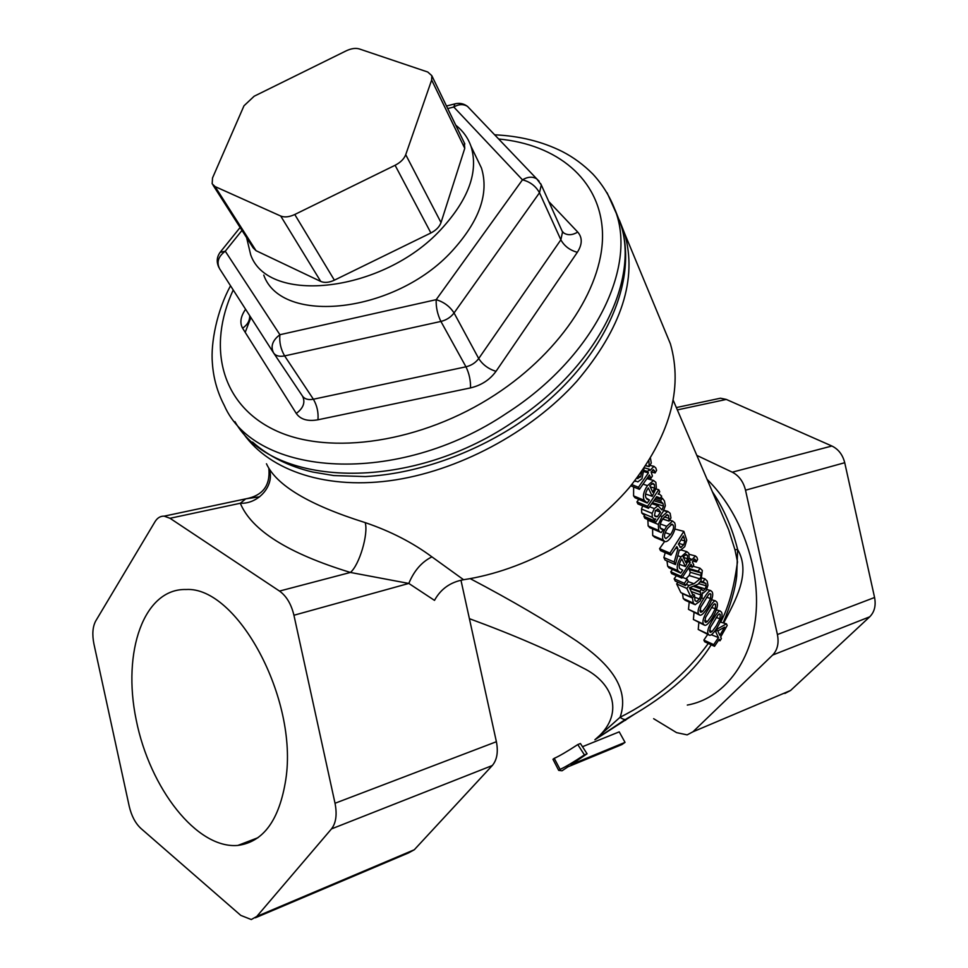 <?xml version="1.0" encoding="UTF-8"?>
<svg xmlns="http://www.w3.org/2000/svg" width="968" height="968" viewBox="0 0 968 968"><rect width="100%" height="100%" fill="white"/><g stroke="black" fill="none" stroke-linecap="round" stroke-linejoin="round"><path stroke-width="1.45" d="M476.958 158.679L481.459 168.057C489.251 193.394 479.402 221.115 451.923 251.22C395.041 313.547 281.398 325.478 263.756 275.094M250.893 317.54L245.207 332.351M470.085 109.106L467.508 106.407C463.406 103.891 458.844 104.084 453.798 107.012L522.466 179.83L436.181 299.669L279.909 334.71C272.456 340.361 270.35 346.435 273.581 352.933C275.735 355.921 279.413 356.914 284.628 355.909L440.912 321.436C437.488 314.418 435.902 307.171 436.181 299.669C443.913 302.016 449.878 306.445 454.053 312.966L539.491 192.765C535.776 186.086 530.101 181.778 522.466 179.83C527.802 176.684 532.569 176.37 536.756 178.874L539.152 181.27M220.063 252.358L225.266 251.196L279.909 334.71C279.171 342.127 280.744 349.194 284.628 355.909L313.39 399.227C308.296 400.159 304.666 399.131 302.512 396.13C305.537 402.264 303.456 408.036 296.281 413.445C300.528 419.495 307.751 421.6 317.952 419.785L470.533 387.902C481.338 385.337 489.832 379.819 495.991 371.349L577.339 252.297C582.385 244.372 582.518 237.632 577.739 232.078L548.771 201.525M562.009 230.856L562.529 232.03L560.859 239.822L478.712 358.547C475.603 362.758 471.356 365.517 465.959 366.811L440.912 321.436C446.442 320.069 450.822 317.238 454.053 312.966L478.712 358.547C482.645 364.67 488.404 368.941 495.991 371.349M577.339 252.297C569.849 250.264 564.356 246.102 560.859 239.822L539.491 192.765L541.293 184.936L540.701 183.654M447.712 108.561L453.798 107.012L454.887 103.878L455.783 103.649M241.988 230.408L225.266 251.196C218.26 256.484 216.372 262.328 219.603 268.729L273.387 352.63M246.598 237.596L250.688 254.79C268.076 305.114 382.88 292.493 440.706 229.743C468.633 199.432 478.749 171.638 471.029 146.362C468.052 137.916 462.958 130.849 455.746 125.162M464.289 142.84L464.761 148.322L441.021 222.579C439.496 226.802 436.12 230.251 430.905 232.961L334.384 280.175C329.084 282.62 324.534 283.031 320.735 281.434L256.036 250.676L253.144 247.844L212.996 185.094M395.089 165.274C400.522 162.467 404.067 158.933 405.725 154.686L431.655 80.017L431.813 75.673L427.783 72.031L359.297 48.932C355.583 47.843 351.19 48.485 346.133 50.868L254.161 96.231L243.984 105.79L212.524 177.967L212.161 183.787L215.053 186.57L280.72 216.033C284.592 217.558 289.275 217.05 294.768 214.497L395.089 165.274L430.905 232.961M241.334 430.457C265.728 468.609 321.763 489.614 389.414 480.781C457.005 471.852 530.694 432.696 576.867 381.223C621.746 328.14 637.646 278.844 624.566 233.312L619.387 220.159M620.125 717.215C630.906 685.755 605.315 660.926 577.013 641.252C547.356 621.359 511.745 600.487 470.194 578.634M728.674 529.835L734.954 549.764L737.507 561.876C736.007 571.519 732.57 599.724 720.664 622.182M708.31 643.442C685.598 674.43 656.195 699.041 620.077 717.276L594.872 739.77L636.242 713.041M720.095 509.749L673.28 400.425M694.225 604.31L685.138 600.245L683.239 598.539L682.44 593.311M690.305 589.645L689.543 587.745M685.477 585.579L684.376 583.293L687.232 579.263L688.308 581.55L685.477 585.579L675.277 581.078L674.164 578.803L676.39 575.682M650.69 528.177L648.161 525.963L647.846 519.526M655.396 522.696L654.453 520.724L655.723 519.005L654.017 518.957L652.287 517.36L652.142 513.379L654.344 508.587L657.998 505.756L661.967 509.942L663.54 506.082L662.923 503.457L660.515 500.976L662.293 498.109L664.447 500.976L665.343 505.78L663.177 511.491L655.396 522.696L644.857 518.267L643.901 516.295L644.785 515.121M643.442 514.565L641.736 512.907L641.506 509.035L642.679 505.889M652.178 503.784L652.323 503.07M647.217 503.033L644.228 500.299C642.498 496.245 643.575 491.357 647.459 485.646L653.521 480.467L655.856 482.33L656.34 487.715L652.263 496.306L648.306 487.933C645.62 491.913 644.857 495.229 646.007 497.867L649.419 500.02L647.217 503.033L635.008 497.733L633.58 495.882L633.641 486.977M648.512 508.309L647.556 506.3L658.784 489.723L659.728 491.744L658.18 494.237L659.414 494.103L661.688 496.161L659.874 499.089L659.402 497.782L656.679 496.608L648.512 508.309L637.9 503.904L636.932 501.896L638.662 499.561M664.048 541.221L654.731 537.264L652.686 535.498L652.614 528.988M675.422 564.574L674.212 562.033L677.903 548.82L676.838 546.557L670.897 555.112L669.953 553.127L683.844 531.359L686.735 540.18L684.763 546.678L680.335 550.284L679.355 549.993L675.422 564.574L665.113 560.085L663.879 557.556L665.222 552.655M670.897 555.112L660.527 550.635L659.571 548.662L664.58 541.535M680.661 573.08L677.927 570.696C676.366 567.03 677.406 562.42 681.048 556.89L686.869 551.687L688.829 553.285L689.228 558.282L685.38 566.534L681.811 558.959C679.294 562.832 678.556 565.953 679.596 568.337L682.718 570.152L680.661 573.08L668.948 567.829L667.654 566.183L666.988 560.908M681.895 578.102L681.024 576.287L690.196 562.456L689.627 561.222L690.97 558.947L691.551 560.182L695.387 555.947L696.887 557.265L697.613 559.407L696.246 561.936L694.77 559.02L692.374 561.96L693.778 564.973L692.435 567.248L691.055 564.284L681.895 578.102L671.659 573.613L670.776 571.798L672.397 569.535M690.983 597.111L686.844 588.447L688.95 585.458L693.995 583.764L699.997 578.912L701.219 575.488L700.905 572.875L698.23 571.253L699.949 568.155L702.332 570.491L700.977 580.667L698.073 584.249L689.422 587.782L692.701 594.679L690.983 597.111L680.855 592.597L676.656 583.934L677.878 582.228M685.949 578.743L689.168 575.524L690.293 572.294L688.974 568.591M699.223 614.874L688.478 609.356L689.228 602.072M704.051 624.989L693.39 619.496L694.032 612.538M708.818 634.947L698.23 629.466L698.848 622.63M714.517 646.309L713.719 644.64L718.462 637.573L715.727 631.801L717.578 628.849L726.46 623.84L727.198 625.449L720.652 637.005L721.378 638.553L719.986 640.792L719.248 639.255L714.517 646.309L704.668 641.772L703.857 640.102L707.693 634.439M560.085 769.379C565.227 767.08 573.346 762.252 584.43 754.895L587.068 753.806L571.132 764.587L625.038 742.371L621.88 744.573L567.986 766.813L562.033 770.782L558.681 770.371L560.085 769.379L554.24 758.343C559.274 756.129 567.127 751.531 577.787 744.573L584.43 754.895M558.681 770.371L552.958 759.275L554.24 758.343M582.482 746.703L619.23 731.856L625.038 742.371M577.787 744.573L580.437 743.521L587.068 753.806M719.865 635.335L717.796 630.93L724.645 627.119L719.865 635.335M718.607 640.247L719.986 640.792M720.144 622.025L726.46 623.84M716.61 628.498L717.578 628.849M714.626 631.354L715.727 631.801M711.311 634.73L718.462 637.573M703.857 640.102L713.719 644.64M712.133 631.535L710.464 632.419L709.738 631.765L710.306 627.554L718.111 614.813L719.49 613.881L720.265 614.559L719.962 618.709L716.429 625.655L712.133 631.535L709.484 630.422M721.511 612.175C722.951 615.079 721.535 620.173 717.264 627.445C713.767 633.011 711.178 635.625 709.496 635.262L708.14 634.04C706.858 631.245 708.576 626.223 713.271 618.976C716.477 613.591 718.74 610.905 720.059 610.929L721.511 612.175M707.402 621.553L705.72 622.436L704.97 621.771L705.539 617.511L713.428 604.71L714.82 603.79L715.606 604.48L715.304 608.678L711.734 615.648L707.402 621.553L704.716 620.44M716.865 602.096C718.329 605.036 716.901 610.167 712.593 617.475C709.072 623.053 706.458 625.667 704.752 625.316L703.361 624.058C702.066 621.214 703.784 616.156 708.54 608.872C711.758 603.487 714.033 600.801 715.376 600.813L716.865 602.096M702.599 611.425L700.905 612.308L700.13 611.619L700.699 607.323L708.673 594.461L710.064 593.541L710.875 594.243L710.572 598.49L706.967 605.496L702.599 611.425L699.876 610.3M712.145 591.847C713.634 594.848 712.194 600.015 707.838 607.347C704.293 612.925 701.667 615.551 699.937 615.2L698.509 613.918C697.19 611.038 698.92 605.932 703.724 598.611C706.967 593.215 709.266 590.528 710.621 590.54L712.145 591.847M693.028 566.256L699.949 568.155M688.526 568.361L698.23 571.253M688.478 568.446L698.279 571.362M686.336 584.37L688.95 585.458M676.656 583.934L686.844 588.447M692.919 561.016L696.246 561.936M689.204 558.415L690.97 558.947M688.502 560.859L689.627 561.222M688.127 561.791L690.196 562.456M670.776 571.798L681.024 576.287M689.773 566.389L692.435 567.248M692.967 560.944L696.198 561.851M685.889 562.674L683.166 556.878L686.239 554.422L687.437 555.438L687.631 558.79L685.889 562.674M683.408 557.399L687.631 558.79M679.342 564.296L685.38 566.534M683.662 544.851L680.734 547.513L678.386 544.149L683.347 535.897L684.933 540.991L683.662 544.851L678.87 543.387M679.899 547.017L681.182 547.44M681.024 539.89L684.933 540.991M674.89 529.048L683.844 531.359M659.571 548.662L669.953 553.127M675.821 548.082L677.903 548.82M663.879 557.556L674.212 562.033M670.606 534.518L665.96 538.631L664.822 537.651C663.915 535.594 664.859 532.461 667.666 528.274L671.961 524.099L673.171 525.104C674.164 527.124 673.317 530.27 670.606 534.518L665.258 532.606M674.611 522.708C676.1 526.12 675.083 530.718 671.538 536.502C669.021 540.18 666.867 541.899 665.076 541.656L663.116 539.975C661.773 536.49 662.971 531.928 666.722 526.277L672.554 521.038L674.611 522.708M655.856 497.854L659.874 499.089M656.062 488.949L658.784 489.723M636.932 501.896L647.556 506.3M655.905 497.782L659.825 498.992M652.759 492.192L649.758 485.779L652.928 483.359L654.368 484.544L654.622 488.138L652.759 492.192M650.23 486.807L654.622 488.138M646.697 498.883L649.359 499.899M645.595 493.995L652.263 496.306M641.929 471.428L640.55 476.897L637.222 478.361M636.956 478.156L637.948 478.64M644.023 468.451L641.965 478.712L637.864 481.907L634.96 480.721M650.508 458.433L651.258 463.055L649.129 466.649L648.911 461.022M645.91 465.644L649.044 466.491M645.837 465.765L649.129 466.649M656.606 470.315L655.118 472.941L653.376 469.613L651.161 472.021L652.408 476.014L650.956 478.361L649.383 475.01L639.449 489.348L638.457 487.279L648.415 472.928L647.761 471.525L649.225 469.165L649.879 470.569L653.945 466.334L655.784 467.907L656.606 470.315M651.198 471.961L655.118 472.941M644.434 467.846L649.225 469.165M644.313 470.521L647.761 471.525M644.361 471.731L648.415 472.928M631.838 484.581L638.457 487.279M630.809 485.815L639.449 489.348M647.822 477.442L650.956 478.361M651.246 471.876L655.07 472.832M654.537 515.617L657.369 516.718L654.489 515.545L655.457 510.451L658.385 509.289L660.503 512.157L657.369 516.718M655.493 510.402L660.503 512.157M643.901 516.295L654.453 520.724M660.769 497.673L662.293 498.109M654.937 499.258L660.515 500.976M654.876 499.331L660.575 501.097M651.924 503.638L658.349 505.816M641.506 509.035L652.142 513.379M659.861 531.904L658.651 530.428L658.313 524.438L662.076 516.513L667.847 511.406L670.134 513.27L670.957 517.965L669.021 521.099L668.634 515.666L667.351 514.637L663.032 518.545C660.357 522.575 659.462 525.733 660.37 528.02L663.419 529.496L661.217 532.557L649.371 527.475M660.164 532.122L661.217 532.557M660.503 528.274L663.358 529.387M664.23 516.9L669.118 518.424M662.753 518.981L668.973 520.99M662.693 519.066L669.021 521.099M682.452 577.327L687.232 579.263M674.164 578.803L684.376 583.293M706.216 585.834L705.805 583.474L703.131 581.865L704.825 578.791L707.221 581.115L707.923 585.277L706.289 590.504L703.119 593.13L702.272 592.731L702.163 596.191L700.106 601.067L695.133 604.71L693.318 603.088L692.435 598.018L694.504 595.042L694.988 600.559L696.791 601.491L699.356 598.974L700.941 595.078L700.07 591.436L701.522 589.064L703.095 590.819L705.249 588.907L706.216 585.834L698.751 583.644M693.802 586.439L701.522 589.064M689.676 587.709L700.07 591.436M695.097 600.777L696.791 601.491M692.483 594.207L694.504 595.042M682.259 593.566L692.435 598.018M702.199 578.065L704.825 578.791M700.699 581.127L703.131 581.865M700.65 581.211L703.179 581.974M723.169 622.896C730.707 604.831 735.22 589.246 736.696 576.141L737.64 549.509L734.954 549.764M723.653 623.029C735.365 600.62 751.337 573.092 737.64 549.509C732.147 527.717 723.725 508.454 712.375 491.72M469.395 618.673C514.661 635.31 552.498 651.73 582.905 667.92C614.099 682.985 625.231 715.219 594.872 739.77L625.473 719.405M707.076 479.329C740.472 511.939 760.57 567.381 755.839 615.394C751.132 663.467 722.769 698.763 687.316 705.079M625.776 719.321L625.582 720.313M711.238 644.797C695.617 669.541 671.018 693.62 626.792 718.631C625.473 720.071 623.235 719.623 620.065 717.276M259.678 496.765L245.727 498.859L240.306 503.263C259.23 504.159 275.577 484.254 268.862 468.379M170.005 518.279L164.185 516.15C160.434 515.992 157.373 517.856 154.989 521.74L95.784 620.863C92.625 626.683 92.02 634.403 93.944 644.047L129.228 806.308C131.503 815.939 135.399 823.32 140.941 828.463L240.778 915.389L251.293 919.539L256.81 916.418L331.479 828.91C336.041 823.018 337.215 814.463 335.025 803.259L293.933 615.249C291.247 604.105 286.443 596.046 279.51 591.073L170.005 518.279L240.306 503.263C251.583 530.379 288.295 553.442 350.416 572.451C359.382 564.973 368.59 533.84 365.19 522.611C309.288 505.042 276.376 485.44 266.466 463.781M279.51 591.073L350.416 572.451L408.811 583.438C414.038 570.769 421.733 561.912 431.922 556.866C412.622 542.576 390.37 531.154 365.19 522.611M293.933 615.249L408.811 583.438L434.499 600.378C440.73 588.98 450.423 582.095 463.587 579.723L431.922 556.866M255.383 917.797L408.581 852.893L414.304 849.747L492.276 765.543C497.007 759.928 498.387 751.979 496.39 741.718L460.962 580.219M285.79 779.567C279.401 820.041 263.429 841.991 237.862 845.427C196.746 849.142 149.665 788.061 136.198 719.889C121.992 651.742 143.869 588.338 186.037 589.512C236.954 586.148 298.422 698.569 285.79 779.567M663.661 327.595L670.4 343.834C683.372 389.051 669.662 436.979 629.273 487.63C589.04 534.699 524.934 570.394 463.587 579.723M653.642 718.704L676.571 732.631L687.147 734.869L692.955 731.796L772.67 655.046C777.485 650 779.071 643.163 777.413 634.548L745.517 490.195C743.376 481.653 738.959 475.651 732.268 472.178L696.827 455.408M715.703 399.215L720.47 398.211L726.303 399.433L831.899 446.018C838.433 449.188 842.705 454.754 844.725 462.716L874.576 597.498C876.1 605.544 874.491 611.982 869.724 616.81L790.602 690.462L784.842 693.475M615.152 209.971L620.464 223.402C640.211 280.768 596.627 368.276 512.169 422.544C407.709 493.148 271.633 487.315 234.958 421.649M230.529 285.778C216.977 310.486 210.613 342.974 212.367 362.964C213.371 378.028 217.328 392.161 224.249 405.386C255.298 477.03 397.279 487.194 507.002 413.009C592.029 358.45 636.024 270.701 616.301 213.371L607.105 192.801M498.641 138.993C556.806 144.462 599.761 178.838 602.423 231.243C605.024 283.479 563.182 350.404 495.096 394.787C421.939 442.618 329.556 456.134 275.214 430.324C220.595 404.564 207.104 346.411 233.227 289.964M245.594 309.264C240.584 316.5 239.592 322.816 242.593 328.2L296.281 413.445M317.952 419.785C318.569 412.404 317.044 405.544 313.39 399.227L465.959 366.811C469.178 373.406 470.702 380.436 470.533 387.902M249.659 315.604C249.901 320.589 247.542 324.776 242.593 328.2M562.36 231.654L563.896 233.058C567.889 235.514 572.511 235.2 577.739 232.078M302.512 396.13L273.726 353.139M405.725 154.686L441.021 222.579M431.655 80.017L464.761 148.322M215.053 186.57L256.036 250.676M280.72 216.033L320.735 281.434M294.768 214.497L334.384 280.175M716.163 617.524L719.962 618.709M718.849 614.135L720.265 614.559M711.952 618.504L713.271 618.976M698.23 629.466L708.14 634.04M711.432 607.468L715.304 608.678M714.154 604.056L715.606 604.48M707.185 608.388L708.54 608.872M693.39 619.496L703.361 624.058M706.628 597.268L710.572 598.49M709.375 593.808L710.875 594.243M701.715 597.897L703.724 598.611M688.478 609.356L698.509 613.918M689.93 569.753L700.905 572.875M690.293 572.294L701.219 575.488M689.168 575.524L699.997 578.912M688.26 581.635L693.995 583.764M691.2 559.443L691.866 559.637M694.02 559.468L695.714 559.94M685.211 554.737L687.437 555.438M667.654 566.183L677.927 570.696M668.948 567.829L679.234 572.318M677.89 555.729L681.048 556.89M682.488 537.385L684.255 537.869M670.981 524.426L673.171 525.104M660.333 524.003L666.722 526.277M652.686 535.498L663.116 539.975M656.498 496.886L659.402 497.782M651.718 483.758L654.368 484.544M633.58 495.882L644.228 500.299M635.008 497.733L645.668 502.114M643.224 484.194L647.459 485.646M638.481 476.147L640.55 476.897M649.528 469.819L650.23 470M652.456 470.194L654.501 470.702M657.466 508.974L658.385 509.289M653.932 500.746L662.923 503.457M652.565 502.719L663.54 506.082M661.495 509.132L662.318 509.398M649.637 506.809L654.344 508.587M641.736 512.907L652.287 517.36M648.161 525.963L658.651 530.428M666.299 514.952L668.634 515.666M663.709 510.62L666.928 511.6M660.261 515.871L662.076 516.513M647.701 520.131L658.313 524.438M700.227 581.865L705.805 583.474M695.339 585.821L705.249 588.907M689.869 588.435L700.433 592.222M691.2 591.521L700.941 595.078M694.443 597.062L699.356 598.974M683.239 598.539L693.318 603.088M496.39 741.718L335.025 803.259M492.276 765.543L331.479 828.91M414.304 849.747L256.81 916.418M874.576 597.498L777.413 634.548M869.724 616.81L772.67 655.046M790.602 690.462L692.955 731.796M726.303 399.433L677.346 409.9M831.899 446.018L732.268 472.178M844.725 462.716L745.517 490.195M252.575 442.074C268.656 456.364 288.682 466.346 312.652 472.021L333.791 475.566L365.384 476.571C414.147 473.872 467.423 456.061 513.657 426.682C596.094 373.515 641.675 286.734 620.464 223.402L616.301 213.371C611.098 198.452 603.306 185.372 592.912 174.119C583.619 164.79 573.443 157.276 562.384 151.601C542.322 141.558 519.743 135.956 494.636 134.806M562.226 231.279L563.896 233.058L562.529 232.03L541.293 184.936L536.756 178.874L467.508 106.407C463.684 103.54 459.485 102.705 454.887 103.878L446.49 106.02M240.124 227.48L220.668 251.632C216.796 256.496 216.203 261.771 218.889 267.446M471.029 146.362L481.459 168.057M431.813 75.673L464.846 143.966M720.059 610.929L716.356 609.876M715.376 600.813L711.613 599.761M710.621 590.54L706.821 589.488M695.387 555.947L689.204 554.337M686.869 551.687L681.508 550.054M672.554 521.038L669.602 520.167M659.414 494.103L658.446 493.825M648.862 499.899L647.011 499.185M653.521 480.467L647.035 478.64M635.565 481.374L634.705 481.036M653.945 466.334L649.891 465.378M656.207 516.767L655.021 516.295M657.998 505.756L651.887 503.687M662.342 529.448L661.047 528.927M667.847 511.406L663.903 510.257M720.035 509.616L728.541 529.484M268.838 468.343C270.459 485.525 262.752 495.689 245.727 498.859L164.185 516.15M258.008 837.695L237.862 845.427M670.4 343.834L624.566 233.312M720.47 398.211L676.342 407.564"/></g></svg>

